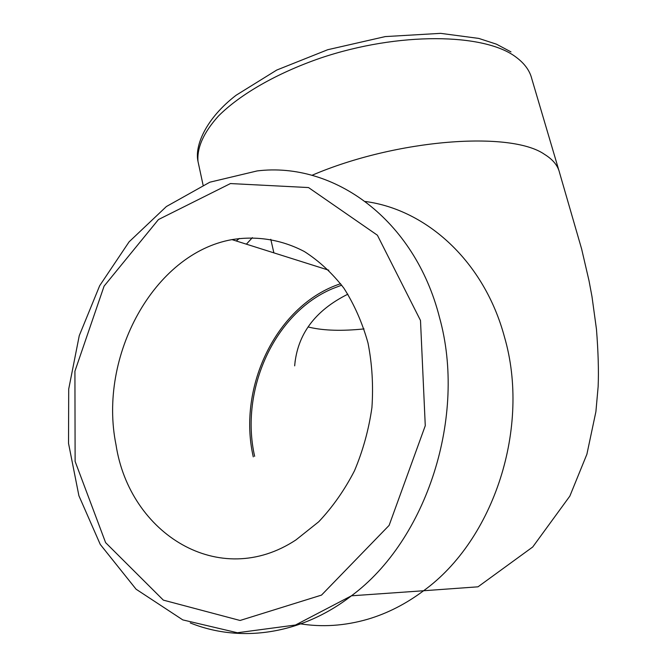 <?xml version="1.0" encoding="UTF-8"?>
<svg xmlns="http://www.w3.org/2000/svg" width="667" height="667" viewBox="0 0 667 667"><rect width="100%" height="100%" fill="white"/><g stroke="black" fill="none" stroke-linecap="round" stroke-linejoin="round"><path stroke-width="1" d="M116 444.739C98.007 356.336 153.777 253.443 231.966 239.62C256.628 235.634 281.582 239.561 304.419 251.567C319.134 260.997 332.291 273.195 343.872 288.161C354.302 304.527 362.348 322.795 368.001 342.98C372.119 363.915 373.428 385.434 371.928 407.545C368.793 429.556 362.973 450.642 354.469 470.81C344.572 490.037 332.65 507.02 318.718 521.777L295.956 539.911C219.51 590.387 129.548 533.933 116 444.739M340.629 283.725C277.272 304.36 237.102 386.285 253.277 456.862M341.704 285.151L332.433 288.703C274.429 313.098 239.57 390.028 254.652 456.345M308.071 326.913L309.88 327.38C324.045 330.649 342.096 331.157 364.04 328.914M420.493 320.477L425.271 425.713L389.119 525.388L321.519 595.097L240.062 620.477L163.34 600.125L105.603 542.621L75.121 461.422L74.921 371.194L104.085 286.135L158.454 219.551L230.448 183.558L308.521 187.56L377.397 235.218L420.493 320.477M439.528 317.559C414.624 219.051 333.55 161.497 257.154 170.927L209.855 182.191L166.391 206.528L129.106 241.829L99.675 285.709L79.265 335.634L68.709 389.061L68.526 443.347L78.906 495.748L100.25 544.405L136.093 589.219L182.8 619.901L237.385 632.75L295.498 625.012L351.442 595.806C426.988 540.145 466.933 415.741 439.528 317.559M190.253 622.928C240.003 643.046 301.017 634.876 351.442 595.806L423.595 590.745C494.239 539.736 530.699 426.863 504.469 336.993C484.275 261.606 426.755 209.671 365.366 201.492M239.345 238.444L236.26 240.97M299.491 623.687C321.928 627.389 344.697 625.896 367.817 619.209C387.335 613.432 405.903 603.96 423.512 590.804M510.972 51.893L496.448 44.172L478.789 38.419L440.629 33.35L385.226 36.593L327.714 49.725L276.747 70.052L236.085 95.264C205.97 118.409 194.481 145.681 197.991 161.414C196.865 147.557 203.693 132.425 218.459 116.016C240.062 94.406 276.647 73.237 320.31 58.137C398.474 31.674 484.592 33.025 516.066 57.17C524.554 63.465 529.806 70.677 531.799 78.806L558.854 170.318M559.53 172.578C557.879 165.608 552.91 159.546 544.606 154.41C510.964 130.649 396.557 139.011 311.914 175.329M197.991 161.414L203.068 185.034M328.806 270.218L231.966 239.62M270.785 239.278L273.879 252.86M347.874 294.18C315.057 310.505 297.324 334.392 294.664 365.858L295.189 360.697M559.53 172.611L581.641 249.024L589.011 280.715L591.988 296.598L596.456 329.198C598.241 351.876 598.799 371.01 598.141 386.61L595.898 411.706L586.893 454.244L569.86 496.081L532.733 546.982L478.006 586.818L423.595 590.745M252.384 237.635L246.381 244.172"/></g></svg>

